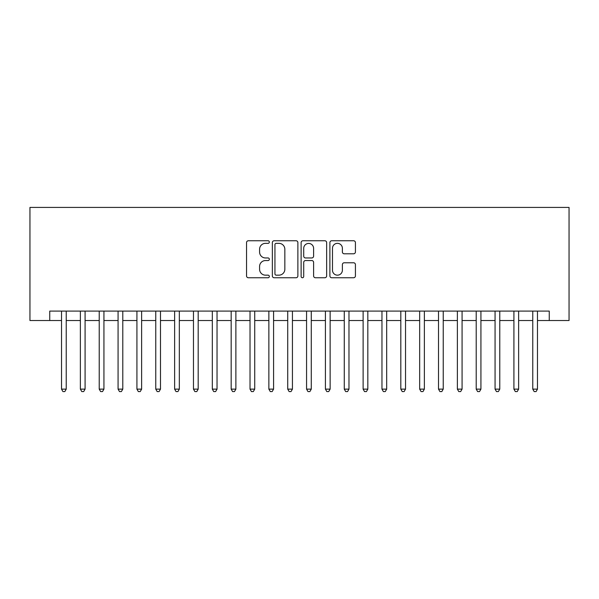 <?xml version="1.0" encoding="UTF-8"?>
<svg xmlns="http://www.w3.org/2000/svg" width="599" height="599" viewBox="0 0 599 599"><rect width="100%" height="100%" fill="white"/><g stroke="black" fill="none" stroke-linecap="round" stroke-linejoin="round"><path stroke-width="0.9" d="M269.34 242.048A1.295 1.295 0 0 0 268.045 240.753L248.39 240.753A1.849 1.849 0 0 0 246.541 242.602L246.541 275.907A1.849 1.849 0 0 0 248.39 277.756L268.045 277.756A1.295 1.295 0 0 0 269.34 276.461A1.295 1.295 0 0 0 268.045 275.166L265.499 275.166A5.923 5.923 0 0 1 259.584 269.251L259.584 266.473A5.923 5.923 0 0 1 265.499 260.55L268.045 260.55A1.295 1.295 0 0 0 269.34 259.255A1.295 1.295 0 0 0 268.045 257.959L265.499 257.959A5.923 5.923 0 0 1 259.584 252.037L259.584 249.266A5.923 5.923 0 0 1 265.499 243.344L268.045 243.344A1.295 1.295 0 0 0 269.34 242.048M353.575 253.796A1.849 1.849 0 0 0 355.424 251.947L355.424 242.602A1.849 1.849 0 0 0 353.575 240.753L331.741 240.753A1.849 1.849 0 0 0 329.892 242.602L329.892 275.907A1.849 1.849 0 0 0 331.741 277.756L353.575 277.756A1.849 1.849 0 0 0 355.424 275.907L355.424 264.623A1.849 1.849 0 0 0 353.575 262.774L344.23 262.774A1.849 1.849 0 0 0 342.381 264.623L342.381 270.216A4.949 4.949 0 0 1 337.432 275.166A4.949 4.949 0 0 1 332.482 270.216L332.482 248.293A4.949 4.949 0 0 1 337.432 243.344A4.949 4.949 0 0 1 342.381 248.293L342.381 251.947A1.849 1.849 0 0 0 344.23 253.796L353.575 253.796M49.739 320.517L49.739 311.091L549.261 311.091L549.261 320.517L569.05 320.517L569.05 207.419L29.95 207.419L29.95 320.517L61.525 320.517M297.883 242.602A1.849 1.849 0 0 0 296.033 240.753L274.2 240.753A1.849 1.849 0 0 0 272.35 242.602L272.35 275.907A1.849 1.849 0 0 0 274.2 277.756L296.033 277.756A1.849 1.849 0 0 0 297.883 275.907L297.883 242.602M302.967 240.753L324.8 240.753A1.849 1.849 0 0 1 326.65 242.602L326.65 275.907A1.849 1.849 0 0 1 324.8 277.756L315.456 277.756A1.849 1.849 0 0 1 313.606 275.907L313.606 262.399A1.849 1.849 0 0 0 311.757 260.55L305.557 260.55A1.849 1.849 0 0 0 303.708 262.399L303.708 276.461A1.295 1.295 0 0 1 302.413 277.756A1.295 1.295 0 0 1 301.117 276.461L301.117 242.602A1.849 1.849 0 0 1 302.967 240.753M66.234 320.517L80.371 320.517M85.088 320.517L99.224 320.517M103.934 320.517L118.07 320.517M122.788 320.517L136.924 320.517M141.634 320.517L155.77 320.517M160.487 320.517L174.623 320.517M179.333 320.517L193.47 320.517M198.187 320.517L212.323 320.517M217.033 320.517L231.169 320.517M235.879 320.517L250.023 320.517M254.732 320.517L268.869 320.517M273.578 320.517L287.722 320.517M292.432 320.517L306.568 320.517M311.278 320.517L325.422 320.517M330.131 320.517L344.268 320.517M348.977 320.517L363.121 320.517M367.831 320.517L381.967 320.517M386.677 320.517L400.813 320.517M405.53 320.517L419.667 320.517M424.377 320.517L438.513 320.517M443.23 320.517L457.366 320.517M462.076 320.517L476.212 320.517M480.93 320.517L495.066 320.517M499.776 320.517L513.912 320.517M518.629 320.517L532.766 320.517M537.475 320.517L549.261 320.517M276.236 243.344A1.295 1.295 0 0 0 274.941 244.639L274.941 273.87A1.295 1.295 0 0 0 276.236 275.166L278.917 275.166A5.923 5.923 0 0 0 284.839 269.251L284.839 249.266A5.923 5.923 0 0 0 278.917 243.344L276.236 243.344M313.606 248.383A4.949 4.949 0 0 0 308.657 243.434A4.949 4.949 0 0 0 303.708 248.383L303.708 256.11A1.849 1.849 0 0 0 305.557 257.959L311.757 257.959A1.849 1.849 0 0 0 313.606 256.11L313.606 248.383M66.234 311.091L66.234 389.133L61.525 389.133L61.525 311.091M66.234 389.133L64.819 391.581L62.94 391.581L61.525 389.133M85.088 311.091L85.088 389.133L80.371 389.133L80.371 311.091M85.088 389.133L83.673 391.581L81.786 391.581L80.371 389.133M103.934 311.091L103.934 389.133L99.224 389.133L99.224 311.091M103.934 389.133L102.519 391.581L100.639 391.581L99.224 389.133M122.788 311.091L122.788 389.133L118.07 389.133L118.07 311.091M122.788 389.133L121.372 391.581L119.486 391.581L118.07 389.133M141.634 311.091L141.634 389.133L136.924 389.133L136.924 311.091M141.634 389.133L140.218 391.581L138.339 391.581L136.924 389.133M160.487 311.091L160.487 389.133L155.77 389.133L155.77 311.091M160.487 389.133L159.072 391.581L157.185 391.581L155.77 389.133M179.333 311.091L179.333 389.133L174.623 389.133L174.623 311.091M179.333 389.133L177.918 391.581L176.031 391.581L174.623 389.133M198.187 311.091L198.187 389.133L193.47 389.133L193.47 311.091M198.187 389.133L196.772 391.581L194.885 391.581L193.47 389.133M217.033 311.091L217.033 389.133L212.323 389.133L212.323 311.091M217.033 389.133L215.618 391.581L213.731 391.581L212.323 389.133M235.879 311.091L235.879 389.133L231.169 389.133L231.169 311.091M235.879 389.133L234.471 391.581L232.584 391.581L231.169 389.133M254.732 311.091L254.732 389.133L250.023 389.133L250.023 311.091M254.732 389.133L253.317 391.581L251.43 391.581L250.023 389.133M273.578 311.091L273.578 389.133L268.869 389.133L268.869 311.091M273.578 389.133L272.171 391.581L270.284 391.581L268.869 389.133M292.432 311.091L292.432 389.133L287.722 389.133L287.722 311.091M292.432 389.133L291.017 391.581L289.13 391.581L287.722 389.133M311.278 311.091L311.278 389.133L306.568 389.133L306.568 311.091M311.278 389.133L309.87 391.581L307.983 391.581L306.568 389.133M330.131 311.091L330.131 389.133L325.422 389.133L325.422 311.091M330.131 389.133L328.716 391.581L326.829 391.581L325.422 389.133M348.977 311.091L348.977 389.133L344.268 389.133L344.268 311.091M348.977 389.133L347.57 391.581L345.683 391.581L344.268 389.133M367.831 311.091L367.831 389.133L363.121 389.133L363.121 311.091M367.831 389.133L366.416 391.581L364.529 391.581L363.121 389.133M386.677 311.091L386.677 389.133L381.967 389.133L381.967 311.091M386.677 389.133L385.269 391.581L383.382 391.581L381.967 389.133M405.53 311.091L405.53 389.133L400.813 389.133L400.813 311.091M405.53 389.133L404.115 391.581L402.229 391.581L400.813 389.133M424.377 311.091L424.377 389.133L419.667 389.133L419.667 311.091M424.377 389.133L422.969 391.581L421.082 391.581L419.667 389.133M443.23 311.091L443.23 389.133L438.513 389.133L438.513 311.091M443.23 389.133L441.815 391.581L439.928 391.581L438.513 389.133M462.076 311.091L462.076 389.133L457.366 389.133L457.366 311.091M462.076 389.133L460.661 391.581L458.782 391.581L457.366 389.133M480.93 311.091L480.93 389.133L476.212 389.133L476.212 311.091M480.93 389.133L479.514 391.581L477.628 391.581L476.212 389.133M499.776 311.091L499.776 389.133L495.066 389.133L495.066 311.091M499.776 389.133L498.361 391.581L496.481 391.581L495.066 389.133M518.629 311.091L518.629 389.133L513.912 389.133L513.912 311.091M518.629 389.133L517.214 391.581L515.327 391.581L513.912 389.133M537.475 311.091L537.475 389.133L532.766 389.133L532.766 311.091M537.475 389.133L536.06 391.581L534.181 391.581L532.766 389.133"/></g></svg>

